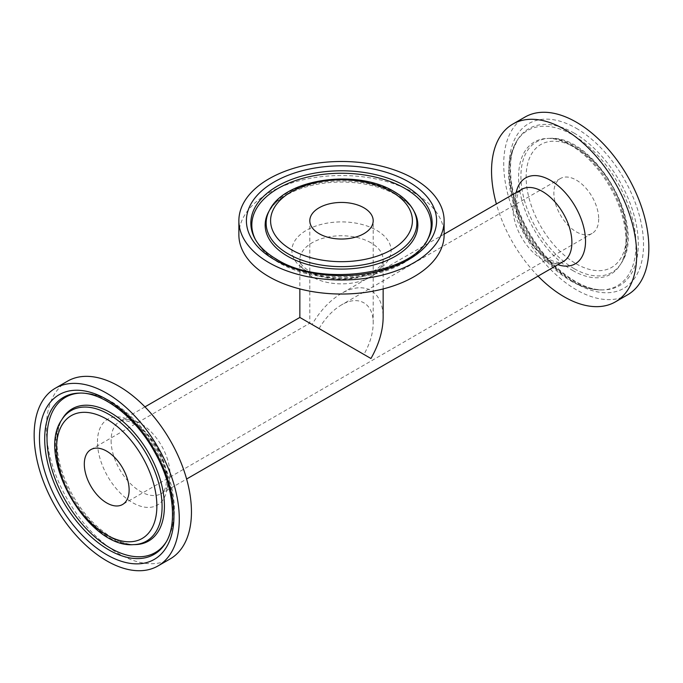 <?xml version="1.0" encoding="UTF-8"?>
<svg xmlns="http://www.w3.org/2000/svg" width="683" height="683" viewBox="0 0 683 683"><rect width="100%" height="100%" fill="white"/><g stroke="black" fill="none" stroke-linecap="round" stroke-linejoin="round"><path stroke-width="0.51" stroke-dasharray="3.42 2.56" d="M238.871 234.781A102.629 59.25 180 0 1 341.5 175.531A102.629 59.25 180 0 1 444.129 234.781M299.846 317.45L312.046 324.493C320.259 310.577 330.077 300.213 341.5 293.4C352.923 287.022 362.741 286.049 370.954 290.48C378.903 295.372 382.967 304.362 383.154 317.45M538.042 276.128A102.629 59.25 60 0 1 496.387 203.978M598.692 218.893A31.691 18.296 60 0 1 592.127 233.398A31.691 18.296 60 0 1 560.436 215.102A31.691 18.296 60 0 1 560.436 178.502A31.691 18.296 60 0 1 584.861 186.997A31.691 18.296 60 0 1 598.692 218.893M627.592 294.825A102.629 59.25 60 0 1 524.971 235.575A102.629 59.25 60 0 1 524.971 117.075M67.574 381.148A102.629 59.25 -120 0 0 46.316 428.13A102.629 59.25 -120 0 0 91.112 531.408A102.629 59.25 -120 0 0 170.195 558.907M319.089 328.557L363.911 354.443C369.955 343.737 373.055 333.321 373.191 323.204C373.55 303.431 358.438 294.714 341.5 304.9C332.809 310.082 325.339 317.971 319.089 328.557L309.809 323.204L319.089 328.557M370.954 242.798A41.654 24.05 0 0 0 325.56 237.59A41.654 24.05 0 0 0 299.846 259.805A41.654 24.05 0 0 0 312.046 276.811A41.654 24.05 0 0 0 357.44 282.028A41.654 24.05 0 0 0 383.154 259.805A41.654 24.05 0 0 0 370.954 242.798M306.428 270.792A49.603 28.635 180 0 1 328.66 222.88A49.603 28.635 180 0 1 389.412 257.952A49.603 28.635 180 0 1 306.428 270.792M413.386 210.082A75.361 43.507 0 0 0 394.791 192.375A75.361 43.507 0 0 0 269.614 210.082M268.684 211.79A76.342 44.071 180 0 1 395.483 193.852A76.342 44.071 180 0 1 414.316 211.79C411.823 207.137 407.657 202.697 401.843 198.471C391.325 191.044 377.699 186.032 360.948 183.437C340.168 180.577 320.549 182.148 302.091 188.141C289.063 192.649 279.364 198.505 272.987 205.728L268.684 211.79M427.498 239.69A89.678 51.771 180 0 1 427.046 240.561L427.976 238.845A90.651 52.335 180 0 1 277.4 260.146A90.651 52.335 180 0 1 255.024 238.845L255.954 240.561A89.678 51.771 180 0 1 255.502 239.69M278.092 261.632A89.678 51.771 180 0 1 255.954 240.561C260.88 249.363 268.624 256.799 279.185 262.87C288.841 268.402 299.948 272.449 312.498 275.01C335.951 279.552 358.823 278.673 381.123 272.389C396.874 267.753 409.424 260.804 418.773 251.532L427.046 240.561A89.678 51.771 180 0 1 278.092 261.632M542.447 259.497A41.654 24.05 60 0 1 512.993 208.477A41.654 24.05 60 0 1 521.616 189.413L518.986 192.171C515.819 196.935 515.776 205.651 518.841 218.312C521.752 228.02 526.491 236.975 533.064 245.197C538.093 251.31 543.233 255.877 548.483 258.9C555.014 262.434 559.949 263.322 563.27 261.563A41.654 24.05 60 0 1 542.447 259.497M516.177 192.555A49.603 28.635 -120 0 0 550.464 261.35A49.603 28.635 -120 0 0 557.832 264.697M111.098 440.509A41.654 24.05 -120 0 0 129.283 482.429A41.654 24.05 -120 0 0 161.384 493.587A41.654 24.05 -120 0 0 167.77 460.214A41.654 24.05 -120 0 0 140.553 423.503A41.654 24.05 -120 0 0 119.73 421.437A41.654 24.05 -120 0 0 111.098 440.509M576.281 263.851A70.912 40.946 -120 0 0 619.712 202.074A70.912 40.946 -120 0 0 532.851 151.925A70.912 40.946 -120 0 0 576.281 263.851M574.198 268.684A75.361 43.507 60 0 1 522.444 191.914A75.361 43.507 60 0 1 549.567 138.367A75.361 43.507 60 0 1 574.198 145.616A75.361 43.507 60 0 1 621.453 262.878A75.361 43.507 60 0 1 574.198 268.684M572.576 270.425A76.342 44.071 -120 0 0 620.437 264.543A76.342 44.071 -120 0 0 572.576 145.761A76.342 44.071 -120 0 0 547.621 138.41A76.342 44.071 -120 0 0 520.139 192.657A76.342 44.071 -120 0 0 572.576 270.425M576.281 128.302A95.099 54.905 60 0 1 634.516 278.399A95.099 54.905 60 0 1 518.047 211.149A95.099 54.905 60 0 1 576.281 128.302M574.198 133.134A90.651 52.343 -120 0 0 517.355 140.117A90.651 52.343 -120 0 0 528.873 233.321A90.651 52.343 -120 0 0 603.832 289.891A90.651 52.343 -120 0 0 636.462 225.484A90.651 52.343 -120 0 0 574.198 133.134M572.576 281.311A89.678 51.771 -120 0 0 601.885 289.942A89.678 51.771 -120 0 0 634.165 226.227A89.678 51.771 -120 0 0 572.576 134.867A89.678 51.771 -120 0 0 516.339 141.782A89.678 51.771 -120 0 0 572.576 281.311M97.464 441.901A49.603 28.635 60 0 1 132.536 421.65A49.603 28.635 60 0 1 167.608 482.394A49.603 28.635 60 0 1 132.536 502.645A49.603 28.635 60 0 1 97.464 441.901M61.547 420.122A75.361 43.507 -120 0 0 71.117 497.6A75.361 43.507 -120 0 0 133.433 544.633M110.424 537.239A76.342 44.071 60 0 1 62.563 418.457C59.78 422.956 58.012 428.77 57.27 435.925C56.091 448.748 58.567 463.057 64.689 478.86C75.958 505.548 91.744 525.116 112.046 537.564C120.746 542.464 128.524 544.803 135.379 544.59A76.342 44.071 60 0 1 110.424 537.239M80.133 393.092A89.678 51.771 60 0 1 81.115 393.058L79.168 393.109A90.651 52.343 60 0 1 108.802 401.826A90.651 52.343 60 0 1 165.645 542.883L166.661 541.218A89.678 51.771 60 0 1 166.131 542.054M81.115 393.058A89.678 51.771 60 0 1 110.424 401.689A89.678 51.771 60 0 1 166.661 541.218L172.022 528.574C175.377 515.836 175.121 501.493 171.262 485.536C165.824 464.022 155.715 444.445 140.954 426.798C120.541 403.986 100.597 392.742 81.115 393.058M383.154 288.935L383.154 259.805C383.351 261.213 382.454 263.186 380.465 265.73C379.517 266.84 376.581 270.477 366.498 274.523C358.806 277.383 350.191 278.792 340.655 278.749C328.105 278.433 317.732 275.949 309.544 271.288C299.419 264.552 300.571 261.888 300.289 262.11L299.846 259.805L299.846 288.935M444.129 234.149L341.5 293.4M144.958 406.872L119.73 421.437C123.051 419.678 127.986 420.566 134.517 424.1C142.645 428.864 149.987 436.599 156.535 447.314C161.333 455.544 164.424 463.706 165.798 471.799C167.335 482.557 165.653 486.919 165.166 488.302C163.963 491.29 162.699 493.049 161.384 493.587L186.613 479.022M549.567 138.367C594.552 134.431 647.356 225.885 621.453 262.878L623.536 257.781C626.601 248.646 626.823 237.317 624.211 223.793C620.181 204.798 611.729 187.022 598.863 170.46C588.242 157.252 577.084 147.955 565.387 142.559C558.822 139.631 552.906 138.248 547.621 138.41L549.567 138.367M517.355 140.117C504.822 159.105 509.672 200.315 530.23 234.218C549.465 267.736 581.694 291.18 603.832 289.891L601.885 289.942C591.802 290.079 581.489 287.091 570.954 280.986C561.332 275.386 552.274 267.796 543.779 258.208C528.121 240.168 517.441 219.926 511.738 197.464C507.879 181.507 507.623 167.164 510.978 154.426L517.355 140.117M373.191 323.204L373.191 220.737M90.873 449.602L309.809 323.204L309.809 220.737M560.436 178.502L341.5 304.9M592.127 233.398L122.564 504.498"/><path stroke-width="1.02" d="M444.129 220.737L444.129 234.781A102.629 59.25 180 0 1 380.772 289.524A102.629 59.25 180 0 1 268.931 276.683A102.629 59.25 180 0 1 238.871 234.781L238.871 220.737A102.629 59.25 180 0 1 341.5 161.487A102.629 59.25 180 0 1 444.129 220.737A102.629 59.25 180 0 1 380.772 275.48A102.629 59.25 180 0 1 268.931 262.631A102.629 59.25 180 0 1 238.871 220.737M383.154 288.935L383.154 317.45C382.967 330.751 378.903 344.437 370.954 358.507L299.846 317.45L299.846 288.935M319.089 233.671A31.691 18.296 180 0 1 309.809 220.737A31.691 18.296 180 0 1 341.5 202.441A31.691 18.296 180 0 1 373.191 220.737A31.691 18.296 180 0 1 353.632 237.641A31.691 18.296 180 0 1 319.089 233.671M496.387 203.978A102.629 59.25 60 0 1 512.805 124.093A102.629 59.25 60 0 1 591.888 151.592A102.629 59.25 60 0 1 636.684 254.87A102.629 59.25 60 0 1 615.426 301.852A102.629 59.25 60 0 1 538.042 276.128M512.805 124.093L524.971 117.075A102.629 59.25 60 0 1 604.054 144.565A102.629 59.25 60 0 1 648.85 247.844A102.629 59.25 60 0 1 627.592 294.825L615.426 301.852M158.029 565.925L170.195 558.907A102.629 59.25 -120 0 0 170.195 440.398A102.629 59.25 -120 0 0 67.574 381.148L55.408 388.175A102.629 59.25 -120 0 0 34.15 435.156A102.629 59.25 -120 0 0 78.946 538.435A102.629 59.25 -120 0 0 158.029 565.925A102.629 59.25 -120 0 0 158.029 447.425A102.629 59.25 -120 0 0 55.408 388.175M129.13 489.993A31.691 18.296 -120 0 0 115.299 458.097A31.691 18.296 -120 0 0 90.873 449.602A31.691 18.296 -120 0 0 90.873 486.202A31.691 18.296 -120 0 0 122.564 504.498A31.691 18.296 -120 0 0 129.13 489.993M391.649 191.786A70.912 40.946 180 0 1 359.856 260.283A70.912 40.946 180 0 1 273.004 210.142A70.912 40.946 180 0 1 391.649 191.786M269.614 210.082A75.361 43.507 0 0 0 341.5 266.652A75.361 43.507 0 0 0 413.386 210.082C409.33 202.817 402.893 196.636 394.057 191.547C357.149 168.718 284.931 178.417 269.614 210.082L268.684 211.79A76.342 44.071 180 0 0 287.517 256.185A76.342 44.071 180 0 0 381.08 262.707A76.342 44.071 180 0 0 414.316 211.79L413.386 210.082M274.259 259.557A95.099 54.905 0 0 0 433.355 234.943A95.099 54.905 0 0 0 316.886 167.702A95.099 54.905 0 0 0 274.259 259.557M255.024 238.845A90.651 52.335 180 0 1 294.493 178.383A90.651 52.335 180 0 1 405.6 186.126A90.651 52.335 180 0 1 427.976 238.845C412.745 273.883 320.677 287.671 276.666 259.318C266.379 253.282 259.164 246.452 255.024 238.845M255.502 239.69A89.678 51.771 180 0 1 295.679 180.517A89.678 51.771 180 0 1 404.908 188.406A89.678 51.771 180 0 1 427.498 239.69M557.832 264.697A49.603 28.635 -120 0 0 585.536 241.099A49.603 28.635 -120 0 0 554.169 182.72A49.603 28.635 -120 0 0 516.177 192.555M444.129 234.149L521.616 189.413A41.654 24.05 60 0 1 563.27 213.463A41.654 24.05 60 0 1 563.27 261.563L186.613 479.022M106.719 419.149A70.912 40.946 60 0 1 150.149 531.075A70.912 40.946 60 0 1 63.288 480.926A70.912 40.946 60 0 1 106.719 419.149M108.802 414.316A75.361 43.507 -120 0 0 61.547 420.122C35.644 457.115 88.448 548.569 133.433 544.633A75.361 43.507 -120 0 0 160.556 491.086A75.361 43.507 -120 0 0 108.802 414.316M61.547 420.122L62.563 418.457A76.342 44.071 60 0 1 110.424 412.575A76.342 44.071 60 0 1 162.861 490.343A76.342 44.071 60 0 1 135.379 544.59L133.433 544.633M106.719 554.698A95.099 54.905 -120 0 0 164.953 471.851A95.099 54.905 -120 0 0 48.484 404.601A95.099 54.905 -120 0 0 106.719 554.698M108.802 549.866A90.651 52.343 60 0 1 46.538 457.516A90.651 52.343 60 0 1 79.168 393.109C101.878 391.743 135.149 416.545 154.221 451.309C173.636 484.725 177.819 524.356 165.645 542.883A90.651 52.343 60 0 1 108.802 549.866M166.131 542.054A89.678 51.771 60 0 1 110.424 548.133A89.678 51.771 60 0 1 48.971 457.482A89.678 51.771 60 0 1 80.133 393.092M299.846 317.45L144.958 406.872"/></g></svg>
